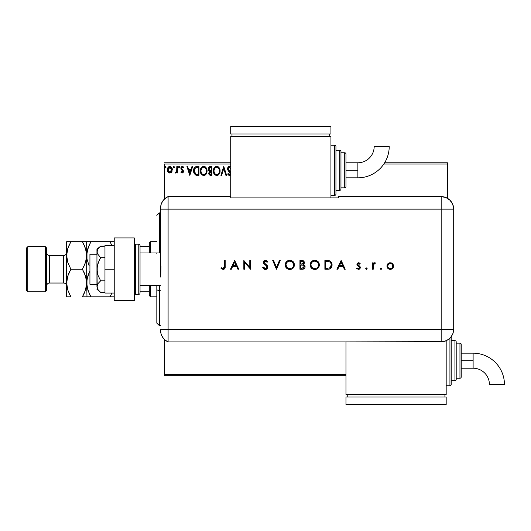 <?xml version="1.0" encoding="UTF-8"?>
<svg xmlns="http://www.w3.org/2000/svg" width="531" height="531" viewBox="0 0 531 531"><rect width="100%" height="100%" fill="white"/><g stroke="black" fill="none" stroke-linecap="round" stroke-linejoin="round"><path stroke-width="0.8" d="M164.338 164.039L230.726 164.039L164.338 164.039L164.338 199.138L164.338 164.039M383.827 164.039L447.434 164.039L447.434 198.282L447.434 164.039L383.827 164.039M345.966 374.481L164.338 374.481L164.338 339.375L164.338 375.729L345.966 375.729L164.338 375.729L164.338 374.481L345.966 374.481M171.666 172.004L172.283 169.157L170.936 166.734L168.758 166.734L167.517 168.599L167.736 171.486L169.303 172.993L171.321 172.429L172.323 169.728C172.336 167.909 171.513 166.807 169.847 166.429C168.181 166.814 167.358 167.909 167.371 169.728L168.028 172.004L169.847 173.06L171.666 172.004M176.816 166.542L177.493 166.542L176.816 166.542L176.664 171.115L175.13 172.84L176.046 172.96L176.816 172.004L176.816 172.953L177.493 172.953L177.493 166.542L177.493 172.953L177.493 166.542L176.816 166.542L176.71 170.896L175.13 172.84L175.642 173.06L176.816 172.004L176.816 172.953L177.493 172.953L176.816 172.953M182.166 173.06L183.142 172.502L183.434 171.128L181.695 168.858L181.589 167.889L182.179 167.238L183.288 167.889L183.673 167.298L182.286 166.429L181.416 166.8L180.885 167.955L181.084 169.27L182.764 171.261L182.272 172.256L181.257 171.599L180.865 172.15L181.416 172.761L182.166 173.06L183.447 171.38L183.235 170.391L181.536 168.247L182.365 167.219L183.288 167.889L183.673 167.298L182.286 166.429L180.865 168.281L182.777 171.413L182.126 172.276L181.257 171.599L180.865 172.15L182.166 173.06M195.415 166.814L196.928 166.542L195.036 167.039L193.961 168.546L193.569 170.816L193.988 173.199L195.547 174.998L198.966 175.31L198.966 166.542L196.928 166.542C194.585 166.86 193.463 168.287 193.569 170.816L195.547 174.998L198.966 175.31L198.966 166.542L198.966 175.31L197.632 175.31M210.249 166.542L212.002 166.542L209.579 166.648L208.464 167.716L208.258 169.728L209.566 171.274L208.769 173.564L209.546 175.018L212.002 175.31L212.002 166.542L212.002 175.31L212.002 166.542L210.249 166.542C208.882 166.754 208.192 167.584 208.179 169.031L209.566 171.274L208.743 173.139C208.756 174.52 209.426 175.243 210.761 175.31L210.581 175.31M221.619 175.31L220.883 175.31L223.697 166.542L220.883 175.31L221.619 175.31L223.75 168.659L225.881 175.31L226.618 175.31L223.803 166.542L226.618 175.31L223.803 166.542L220.883 175.31L221.619 175.31L223.75 168.659L225.881 175.31L226.618 175.31L225.881 175.31M230.819 167.205L230.069 166.495L228.954 166.376L227.985 167.119L227.52 168.48L227.952 170.252L230.215 173.524L229.432 174.633L228.157 173.511L227.626 174.049L229.027 175.502L230.089 175.29L230.799 174.195L230.514 174.852M230.806 172.801L228.25 169.143L228.383 167.896L229.286 167.225L230.793 168.679L229.153 167.252M220.1 170.889L219.648 168.586L218.799 167.272L217.491 166.429L215.938 166.429L214.63 167.292L213.535 169.362L213.535 172.509L215.261 175.104L217.544 175.416L219.31 173.909L220.1 170.889C220.126 168.393 218.998 166.867 216.714 166.316C214.431 166.887 213.309 168.427 213.349 170.929C213.309 173.458 214.444 174.998 216.767 175.535C219.037 174.938 220.146 173.391 220.1 170.889M207.057 170.889L206.612 168.586L205.762 167.272L203.28 166.342L201.116 167.915L200.353 171.725L201.614 174.586L203.924 175.529L206.055 174.241L207.057 170.889C207.09 168.393 205.962 166.867 203.672 166.316C201.388 166.887 200.267 168.427 200.313 170.929C200.267 173.458 201.408 174.998 203.725 175.535C205.995 174.938 207.103 173.391 207.057 170.889L207.044 171.281M191.937 166.542L192.667 166.542L189.859 175.31L192.667 166.542L191.937 166.542L191.034 169.356L188.571 169.356L187.669 166.542L186.932 166.542L189.746 175.31L192.667 166.542L191.937 166.542L191.034 169.356L188.571 169.356L187.669 166.542L186.932 166.542L189.746 175.31L186.932 166.542L187.669 166.542M179.066 167.889L178.502 167.159L179.066 166.429L179.624 167.159L179.485 166.681L178.94 166.449L178.535 166.907L179.193 167.876L179.624 167.159L179.066 167.889L179.624 167.159L179.066 167.889L178.502 167.159L179.066 167.889L178.502 167.159L179.066 166.429L178.502 167.159L179.066 166.429L179.485 166.681M173.829 167.889L173.332 167.159L173.896 166.429L174.453 167.159L174.022 166.449L173.365 167.411L173.896 167.889L174.427 167.411L173.896 167.889L174.453 167.159L173.896 166.429L173.332 167.159L173.657 167.823M165.679 167.842L164.902 167.159L165.466 166.429L166.024 167.159L165.221 166.502L165.041 167.643L165.592 167.876L166.017 167.285L165.221 167.823M447.434 162.785L384.636 162.785L447.434 162.785L447.434 164.039L447.434 162.785M230.726 162.785L164.338 162.785L230.726 162.785M230.726 167.079L229.365 166.316L227.514 168.692L230.215 173.524L229.332 174.639L228.157 173.511L227.626 174.049L229.319 175.535L230.514 174.845M229.551 166.329L230.076 166.495M230.726 168.533L230.567 168.201M229.677 167.258L228.191 168.705L228.522 169.761M230.726 172.555L228.41 169.562M230.693 172.469L230.474 172.044M229.883 175.409L229.545 175.515M227.626 174.049L228.157 173.511L228.317 173.81M228.921 174.526L229.525 174.613M229.711 174.54L230.149 173.976M230.162 173.916L229.399 171.951M230.202 173.723L229.976 172.648M228.423 170.916L227.918 170.185M227.766 169.88L227.553 169.143M228.582 166.535L229.16 166.329M230.109 172.927L230.208 173.371M228.363 173.883L228.157 173.511M229.219 170.637L228.921 170.298M220.053 171.666L219.993 172.057M219.907 172.456L219.814 172.794M219.708 173.099L218.838 174.546M218.599 174.785L218.254 175.057L218.599 174.779M216.356 175.509L215.978 175.429M214.65 174.593L213.701 173.033M213.694 173.013L214.166 173.962M213.396 170.139L213.575 169.23M213.86 168.453L214.624 167.298M217.113 166.342L217.484 166.429M218.287 166.82L218.799 167.272M219.655 168.593L219.814 169.004M220 169.761L219.907 169.329M216.323 166.342L215.938 166.429M214.152 167.915L213.688 168.865M219.184 172.475L219.33 171.905M217.106 174.599L216.734 174.639C214.896 174.175 213.993 172.94 214.026 170.929L214.059 171.566L214.026 170.929C213.986 168.911 214.889 167.67 216.734 167.219C218.56 167.67 219.456 168.898 219.422 170.889L219.389 170.259L219.422 170.889C219.462 172.9 218.566 174.148 216.734 174.639L216.894 174.633M214.464 172.987L214.783 173.518M214.491 173.04L214.179 172.197M214.936 173.717L215.294 174.068L214.936 173.717M216.422 174.613L215.699 174.354M214.179 169.654L215.314 167.743M214.843 168.234L214.424 168.938M214.059 170.298L214.172 169.668M219.037 168.964L219.223 169.449M217.922 167.577L218.779 168.493M209.015 174.374L210.084 175.243M208.856 173.976L208.769 173.564M208.67 170.61L208.384 170.106M208.564 167.53L208.842 167.146M210.309 170.67L210.986 170.703L209.918 170.597L208.856 169.031L210.555 167.444L211.331 167.444L211.331 170.703L210.044 170.63M208.995 169.747L208.889 169.416M209.712 174.075L209.539 172.422L210.462 171.639M209.48 172.608L209.42 173.119L211.331 171.599L211.331 174.414L210.628 174.414L209.42 173.119L209.692 174.049M209.679 170.504L209.128 170.006M208.889 168.646L209.539 167.637M209.539 172.422L209.818 171.964M210.986 171.599L211.331 171.599L211.331 174.414L210.628 174.414M207.01 171.679L206.951 172.077M206.871 172.456L206.771 172.794M206.486 173.511L206.274 173.902M206.048 174.241L203.725 175.535M203.32 175.509L202.942 175.429M201.607 174.586L201.13 173.976L201.614 174.586M201.116 173.949L200.665 173.04M200.652 173.013L201.123 173.962M200.313 170.929L200.326 170.531M200.818 168.453L200.532 169.23M201.123 167.909L202.019 166.893M202.895 166.429L203.267 166.349M204.063 166.342L204.442 166.429M205.251 166.82L205.762 167.272M206.612 168.593L206.771 169.004M206.964 169.761L207.01 170.093M205.205 175.064L205.563 174.779M205.358 167.995L204.614 167.424L206.181 169.449M206.141 172.475L206.38 170.889C206.426 172.9 205.53 174.148 203.698 174.639L203.698 174.639C201.86 174.175 200.95 172.94 200.983 170.929C200.944 168.911 201.846 167.67 203.698 167.219C205.517 167.67 206.413 168.898 206.38 170.889L206.287 171.905M205.543 173.624L203.858 174.633M201.428 172.987L201.74 173.518M200.983 170.929L201.023 171.566L200.983 170.929M201.448 173.04L201.023 171.566M201.899 173.717L202.251 174.068L201.899 173.717M203.38 174.613L202.656 174.354M201.023 170.298L202.278 167.743M201.8 168.234L201.388 168.938M206.38 170.889L206.347 170.259L206.38 170.889M205.995 168.964L205.743 168.493M204.488 174.473L205.397 173.796M196.576 175.257L196.098 175.177M193.755 172.489L193.662 172.044M193.576 170.418L193.603 170.053M193.735 169.283L193.835 168.911M193.968 168.539L194.333 167.816M194.718 167.318L195.149 166.96M195.242 166.907L194.784 167.252M194.306 167.856L194.12 168.194M194.817 173.192L196.131 174.248L194.26 171.314L195.362 167.902L198.289 167.444L198.289 174.414L195.906 174.168L194.592 172.754M194.764 168.579L195.362 167.902M197.353 174.4L196.862 174.367M194.313 169.9L194.386 169.535M189.806 173.199L188.857 170.252L190.742 170.252L189.806 173.199L188.857 170.252L190.742 170.252L189.806 173.199M180.865 172.15L181.257 171.599L182.272 172.256M182.737 171.699L182.126 172.276L182.777 171.413L182.611 170.829L181.084 169.27L180.865 168.281M182.684 170.969L181.084 169.27M180.885 167.955L180.985 167.504M181.058 167.325L181.443 166.774M182.943 166.595L183.401 166.933M183.673 167.298L183.115 167.65M183.288 167.889L182.179 167.238M181.748 167.564L181.549 168.068M181.582 167.922L181.768 168.958M181.536 168.247L182.876 169.913M182.418 169.522L183.447 171.38M183.295 172.217L182.724 172.914M178.821 166.502L179.624 167.159M175.575 173.06L175.13 172.84L175.449 172.163L175.94 172.236M175.642 173.06L175.13 172.84L175.642 173.06M175.595 172.236L176.71 170.896L176.816 168.699M176.816 169.25L176.803 169.801M176.777 170.345L176.71 170.896M173.896 167.889L173.332 167.159L173.65 166.502M171.327 172.422L170.896 172.767M168.573 172.608L169.98 173.06M167.75 171.513L167.544 170.969M167.53 170.936L167.411 170.325M167.73 168.008L167.969 167.564M170.146 166.449L171.931 167.935M172.27 169.037L172.177 168.599M172.163 170.922L171.958 171.486M169.847 167.219L169.422 167.278L170.265 167.278L169.847 167.219L171.646 169.721L169.741 172.27L168.048 169.721L168.148 168.878L168.075 170.152L169.847 167.219L171.108 167.909M171.228 168.088L171.619 169.296M169.741 172.27L171.646 169.721L171.221 171.374L170.272 172.21M169.635 172.256L168.725 171.719L168.075 170.152M169.256 167.345L168.466 168.088L169.429 167.278M171.619 170.159L171.646 169.721M164.909 167.285L165.466 167.889L164.902 167.159L165.221 166.502M166.024 167.159L165.466 166.429M219.276 169.641L219.389 170.265M214.172 172.19L214.059 171.566M210.555 167.444L211.331 167.444L211.331 170.703L210.986 170.703M206.234 169.641L206.347 170.265M197.565 167.444L198.289 167.444L198.289 174.414L197.844 174.414M194.406 172.217L194.319 171.805M195.866 167.623L196.198 167.537M168.048 169.721L168.075 169.296M168.148 168.878L168.466 168.088M170.265 167.278L170.65 167.464M171.546 170.577L171.221 171.374M169.422 172.21L169.044 172.011M159.327 290.782L159.327 285.545L159.327 290.782L160.581 290.782L159.327 290.782L159.327 325.629L159.327 290.782L156.824 289.826L159.327 290.782M159.327 252.975L159.327 212.891L159.327 252.975M156.824 253.579L156.824 252.975M156.824 285.545L156.824 289.826L156.824 285.545M156.824 323.12L156.824 289.826L156.824 323.12L159.327 325.629L160.581 325.629M149.311 285.545L149.311 295.561L150.558 296.816L150.558 285.545L150.558 296.816L156.824 296.816L150.558 296.816L149.311 295.561L149.311 285.545M149.311 246.709L149.311 252.975L149.311 242.952L149.311 246.709L140.038 246.709L149.311 246.709M150.558 241.698L149.311 242.952L150.558 241.698L150.558 252.975L150.558 241.698L156.824 241.698L150.558 241.698M140.038 291.804L149.311 291.804L140.038 291.804M96.947 254.23L89.931 254.23L89.931 284.291L96.947 284.291L89.931 284.291L89.931 254.23L96.947 254.23M99.078 290.942L100.644 292.402L104.965 292.402L100.644 292.402L98.009 289.641L96.947 286.614L98.003 283.6L100.644 280.826L104.965 280.826L100.644 280.826L98.009 275.304L97.226 272.337L97.226 266.204L99.178 260.396L100.644 257.688L104.965 257.688L100.644 257.688L97.226 253.433L97.226 250.373L99.178 247.473L100.644 246.118L104.965 246.118L100.319 246.391M160.581 252.975L140.038 252.975L160.581 252.975M140.038 285.545L160.581 285.545L140.038 285.545M135.531 294.313L135.531 244.207A1.254 1.254 0 0 0 134.277 245.455A1.254 1.254 0 0 1 135.531 244.207L135.531 294.313L138.783 294.313A1.254 1.254 0 0 0 140.038 293.059L140.038 245.455A1.254 1.254 0 0 0 138.783 244.207L138.783 294.313L138.783 244.207L135.531 244.207L138.783 244.207A1.254 1.254 0 0 1 140.038 245.455L140.038 293.059A1.254 1.254 0 0 1 138.783 294.313L135.531 294.313A1.254 1.254 0 0 1 134.277 293.059A1.254 1.254 0 0 0 135.531 294.313M134.277 237.941L134.277 300.573L114.231 300.573L134.277 300.573L134.277 237.941L114.231 237.941L114.231 300.573L114.231 237.941L134.277 237.941M104.965 293.059L114.231 293.059L104.965 293.059L104.965 269.257L114.231 269.257L104.965 269.257L104.965 245.455L114.231 245.455L104.965 245.455L104.965 293.059M96.947 289.302L100.644 292.402L98.009 289.641L96.947 286.614L96.947 269.257L97.226 288.147M96.947 286.614L98.003 283.6L100.644 280.826L98.009 275.304L96.947 269.257L96.947 249.218L97.226 253.426L100.644 257.688L98.003 263.223L96.947 269.257L96.947 251.9L98.009 248.886L100.644 246.118L96.947 249.218M160.581 330.428A12.525 12.525 0 0 0 168.095 341.911A12.525 12.525 0 0 1 160.581 330.428L161.105 334.012L162.625 337.291L165.022 339.999L168.095 341.911L168.095 196.603L165.022 198.514L162.625 201.222L161.105 204.508L160.581 208.086A12.525 12.525 0 0 1 168.095 196.603A12.525 12.525 0 0 0 160.581 208.086L160.581 208.391M160.813 262.898L160.581 209.134L168.095 209.134L168.095 196.603L168.095 209.134L160.581 209.134L160.734 277.129M168.095 329.386L168.095 209.134L441.168 209.134L441.168 329.386L160.581 329.386L168.095 329.386L168.095 209.134L168.095 341.911L168.095 329.386L168.095 341.911L441.168 341.898L441.168 329.386L168.095 329.386M160.946 266.058L160.813 275.602M380.209 268.5L380.78 269.356L381.437 269.157L381.603 268.361L380.408 268.122L380.196 268.64L380.926 267.909L380.196 268.64L380.926 267.909L381.656 268.64L380.926 267.909L381.656 268.64L380.926 269.37L381.656 268.64M365.693 268.64L366.423 269.37L367.153 268.64L366.423 269.37L365.693 268.64L366.144 269.317L366.934 269.157L366.702 267.963L365.693 268.64L366.423 267.909L365.693 268.64L366.423 267.909L367.153 268.64L366.423 267.909M337.769 269.257L336.913 269.257L341.075 260.489L336.913 269.257L337.769 269.257L339.103 266.449L343.079 266.449L344.373 269.257L345.23 269.257L341.187 260.489L336.913 269.257L337.769 269.257L339.103 266.449L343.079 266.449L344.373 269.257L345.23 269.257L341.187 260.489L345.23 269.257L344.373 269.257M310.157 264.909L310.496 266.681L311.511 268.162L313.011 269.157L314.783 269.482L316.549 269.151L318.042 268.135L319.045 266.642L319.377 264.869L319.045 263.084L318.023 261.577L316.503 260.582L314.71 260.263L312.951 260.615L311.465 261.63L310.489 263.144L310.157 264.909C310.429 267.717 311.969 269.244 314.783 269.482C317.591 269.224 319.124 267.684 319.377 264.869C319.118 262.022 317.565 260.489 314.71 260.263C311.909 260.548 310.396 262.095 310.157 264.909M285.2 264.909L285.539 266.681L286.554 268.162L288.054 269.157L289.826 269.482L291.599 269.151L293.085 268.135L294.088 266.642L294.42 264.869L294.088 263.084L293.066 261.577L291.546 260.582L289.753 260.263L287.994 260.615L286.508 261.63L285.532 263.144L285.2 264.909C285.472 267.717 287.012 269.244 289.826 269.482C292.641 269.224 294.167 267.684 294.42 264.869C294.161 262.022 292.608 260.489 289.753 260.263C286.959 260.548 285.439 262.095 285.2 264.909M265.387 269.482L267.126 268.805L267.889 267.113L267.199 265.467L264.153 262.732L264.172 261.816L264.883 261.232L266.124 261.358L267.066 262.287L267.777 261.75L266.794 260.694L265.44 260.263L263.92 260.827L263.31 262.672L263.927 263.821L266.788 266.237L266.96 267.704L265.387 268.586L263.462 267.12L262.719 267.564L263.774 268.932L265.387 269.482C266.874 269.37 267.71 268.58 267.889 267.113L264.066 262.274L265.354 261.166L267.066 262.287L267.777 261.75L265.44 260.263L263.283 262.314L263.774 263.648L266.788 266.237L267.106 267.1L265.387 268.586L263.462 267.12L262.719 267.564L265.387 269.482M231.317 269.257L230.454 269.257L234.616 260.489L230.454 269.257L231.317 269.257L232.651 266.449L236.62 266.449L237.921 269.257L238.777 269.257L234.729 260.489L230.454 269.257L231.317 269.257L232.651 266.449L236.62 266.449L237.921 269.257L238.777 269.257L234.729 260.489L238.777 269.257L237.921 269.257M224.387 266.323L223.85 268.354L222.735 268.513L221.473 267.797L221.015 268.474L223.126 269.482L224.885 268.494L225.171 260.489L224.387 260.489L224.387 266.323L223.173 268.586L221.473 267.797L221.015 268.474L223.126 269.482C224.732 269.19 225.41 268.168 225.171 266.409L225.171 260.489L224.387 260.489L224.367 267.04M244.618 269.257L244.618 262.374L250.579 269.257L250.579 260.489L249.789 260.489L249.789 267.392L243.835 260.489L243.835 269.257L244.618 269.257L243.835 269.257L244.618 269.257L244.618 262.374L250.579 269.257L250.579 260.489L249.789 260.489L249.789 267.392L243.835 260.489L243.835 269.257L244.001 260.489M279.412 260.489L280.255 260.489L276.545 269.257L280.255 260.489L279.412 260.489L276.492 267.398L273.565 260.489L272.722 260.489L276.432 269.257L272.722 260.489L276.432 269.257L280.255 260.489L279.412 260.489L276.492 267.398L273.565 260.489L272.722 260.489L273.565 260.489M302.564 269.25L299.929 269.257L303.334 269.117L304.887 267.79L304.88 265.746L303.413 264.531L304.17 263.734L304.369 262.161L303.055 260.675L299.929 260.489L299.929 269.257L299.929 260.489L299.929 269.257L302.298 269.257C303.964 269.217 304.9 268.387 305.099 266.768L303.413 264.531L304.422 262.659C304.197 261.113 303.267 260.389 301.641 260.489L301.893 260.495M327.6 269.257L329.771 268.925L331.191 267.816L332.014 265.865L331.935 263.675L331.059 261.916L329.744 260.927L324.886 260.489L324.886 269.257L327.6 269.257C330.421 269.23 331.915 267.803 332.081 264.982C332.094 262.998 331.218 261.604 329.439 260.807L324.886 260.489L324.886 269.257L324.886 260.489L326.658 260.489M358.544 262.739L357.37 263.223L356.938 264.677L357.449 265.673L359.295 266.94L359.487 267.763L358.591 268.567L357.104 267.909L356.586 268.5L358.418 269.37L359.507 269.044L360.264 267.883L359.998 266.529L357.728 264.544L358.379 263.542L359.646 264.199L360.184 263.648L359.454 263.018L358.544 262.739L356.925 264.418L357.217 265.407L359.507 267.551L358.379 268.586L357.104 267.909L356.586 268.5L358.418 269.37L360.297 267.518L359.998 266.529L357.708 264.385L358.544 263.522L359.646 264.199L360.184 263.648L358.544 262.739M373.22 269.257L372.437 269.257L373.22 269.257L373.439 264.664L375.47 262.958L374.302 262.818L373.22 263.794L373.22 262.852L372.437 262.852L372.437 269.257L372.437 262.852L372.437 269.257L373.22 269.257L373.366 264.903L375.47 262.958L374.786 262.739L373.22 263.794L373.22 262.852L372.437 262.852L373.22 262.852M387.816 263.801L386.94 266.071C387.126 268.102 388.234 269.204 390.258 269.37C392.283 269.197 393.385 268.102 393.571 266.071L392.694 263.794L390.258 262.739L387.816 263.801L387.059 265.148L386.999 266.721L387.902 268.42L388.977 269.144L390.584 269.356L392.183 268.786L393.325 267.345L393.517 265.447L392.894 264.033L391.593 262.998L389.575 262.799L388.061 263.555M441.168 196.603L441.168 209.134L453.693 209.134C452.956 201.521 448.775 197.346 441.168 196.603A12.525 12.525 0 0 1 453.693 209.134L452.744 204.335L450.029 200.273L445.96 197.559L441.168 196.603L338.453 196.603L338.453 197.884L230.726 197.884L230.726 196.603L168.095 196.603L168.095 209.134L441.168 209.134L441.168 196.603L338.453 196.603L338.453 197.884L230.726 197.884L230.726 196.603L168.095 196.603M453.693 209.134L453.693 326.877L453.693 209.134L441.168 209.134L441.168 329.386L453.686 329.386L453.693 326.877L453.686 329.386L441.168 329.386L441.168 341.898L445.96 340.948L450.022 338.234L451.576 336.335L453.149 333.017L453.686 329.386L452.731 334.172L450.022 338.234L448.124 339.794L443.611 341.659L345.966 341.898L345.966 394.52L446.179 394.52L446.179 340.856L446.179 394.52L345.966 394.52L345.966 341.911L168.095 341.911M224.387 260.489L225.171 260.489L225.171 266.416M225.164 266.98L225.131 267.465M225.051 268.009L224.739 268.726M221.015 268.474L221.473 267.797L223.352 268.567M221.473 267.797L223.173 268.586M222.137 268.221L222.595 268.454M223.85 268.354L224.328 267.471M234.662 262.201L236.209 265.546L233.076 265.546L234.662 262.201L236.209 265.546L233.076 265.546L234.662 262.201M249.789 260.489L250.579 260.489L250.4 269.257M264.737 269.403L264.04 269.111M263.177 268.301L262.931 267.936M262.825 267.757L263.462 267.12L263.807 267.651M263.98 267.863L264.77 268.46M265.228 268.573L265.699 268.56M266.004 268.487L266.768 267.996M267.066 267.405L266.044 265.487M267.106 267.1L266.788 266.237L267.106 267.1M264.83 264.564L264.099 263.98M263.323 261.896L263.442 261.504M263.92 260.834L264.259 260.582M264.637 260.402L265.015 260.303M265.44 260.263L266.144 260.369M266.15 260.376L266.708 260.635M267.206 261.053L267.558 261.464M267.777 261.75L266.867 262.042M266.124 261.358L265.752 261.212M265.619 261.186L264.465 261.451M264.093 262.042L264.153 262.732M264.425 263.177L264.066 262.274L265.228 263.854M266.19 264.551L266.987 265.234M267.438 265.772L267.67 266.177M267.69 266.223L267.836 266.662L267.697 266.223M285.22 264.465L285.286 264.013M285.393 263.568L285.532 263.15M285.559 263.077L285.724 262.732M285.738 262.706L285.93 262.36M288.399 260.469L288.844 260.356M288.857 260.349L289.528 260.27M289.753 260.263L290.211 260.283M291.559 260.588L293.059 261.571M293.099 261.61L294.088 263.084M294.081 266.662L292.72 268.474M292.242 268.819L291.605 269.144M291.585 269.151L290.729 269.403M290.052 269.476L289.601 269.476M288.041 269.151L287.264 268.746M287.238 268.726L285.877 267.319M288.054 269.157L288.924 269.403M293.63 265.055L293.636 264.869C293.391 262.579 292.11 261.345 289.793 261.166C292.11 261.345 293.391 262.579 293.636 264.869L293.47 265.998M290.537 268.52L290.165 268.567M293.636 264.869L293.636 264.869C293.404 267.173 292.123 268.414 289.793 268.586L287.132 267.544M287.118 267.538L285.99 264.909C286.216 262.619 287.483 261.365 289.793 261.166L292.495 262.221L293.63 264.684M288.658 268.427L289.793 268.586C287.497 268.407 286.229 267.179 285.99 264.909L286.003 264.538L285.99 264.909M286.063 265.679L286.269 266.343M287.994 268.162L288.36 268.328M289.063 261.232L289.422 261.179M288.028 261.597L288.698 261.325M286.687 262.719L287.384 262.002M286.269 263.462L286.455 263.077M286.063 264.146L286.143 263.807M302.391 260.529L302.843 260.608M303.453 260.86L304.422 262.666M303.759 264.67L304.363 265.049M304.648 265.367L304.874 265.739M304.986 266.024L305.073 266.376M305.046 267.299L304.88 267.79M304.608 268.241L304.25 268.613M302.876 265.201L301.236 265.102L302.876 265.201L304.309 266.768L301.834 268.361L300.719 268.361L300.719 265.102L302.677 265.168M303.221 268.201L302.869 268.288M301.243 264.199L300.719 264.199L300.719 261.391L301.781 261.391L303.632 262.52L301.243 264.199L302.604 264.046L303.626 262.878L302.816 263.96L300.719 264.199L300.719 261.391L301.781 261.391M302.577 261.464L303.028 261.624M301.834 268.361L300.719 268.361L300.719 265.102L301.236 265.102M310.177 264.465L310.496 263.137M310.516 263.077L310.675 262.739M310.695 262.706L310.887 262.36M311.02 262.161L311.285 261.823M313.356 260.469L313.801 260.356M313.814 260.349L314.485 260.27M314.71 260.263L315.168 260.283M316.503 260.582L318.009 261.571M318.049 261.61L319.045 263.084M319.357 265.321L319.297 265.779M319.038 266.655L318.049 268.128M318.029 268.148L317.677 268.474M317.199 268.819L315.693 269.403M314.558 269.476L315.009 269.476M313.011 269.157L312.221 268.746M312.195 268.726L311.531 268.175M311.511 268.162L310.834 267.319M318.587 265.055L318.587 264.869C318.361 267.173 317.08 268.414 314.75 268.586L315.122 268.567L314.75 268.586C312.454 268.407 311.186 267.179 310.947 264.909C311.173 262.619 312.44 261.365 314.75 261.166L316.469 261.557L314.75 261.166C317.067 261.345 318.348 262.579 318.587 264.869L318.427 265.998M315.494 268.52L315.122 268.567M313.615 268.427L314.75 268.586L312.089 267.544M312.075 267.538L310.96 265.274M318.587 264.869L318.301 263.422L318.587 264.869M311.02 265.679L311.226 266.343M312.951 268.162L313.31 268.328M314.75 261.166L314.379 261.179L314.75 261.166M314.02 261.232L314.379 261.179M312.978 261.597L313.648 261.325M311.644 262.719L312.341 262.002M311.226 263.462L311.412 263.077M311.013 264.146L311.1 263.807M310.96 264.538L311.013 264.172M328.072 260.542L328.576 260.602M328.769 260.635L329.101 260.708M330.587 261.451L330.999 261.843M331.059 261.922L331.444 262.453M331.736 263.051L331.935 263.675M332.061 265.42L332.014 265.858M331.623 267.12L331.384 267.538M331.404 267.505L331.039 268.009M329.771 268.925L329.359 269.064M329.333 269.071L328.842 269.171M328.835 269.171L328.045 269.25M332.074 264.657L332.041 264.325M326.678 268.361L325.669 268.361L325.669 261.391L328.981 261.637C330.514 262.208 331.284 263.323 331.291 264.982L329.638 267.949L325.669 268.361L325.669 261.391L326.625 261.391M331.251 264.372L330.713 262.898L331.258 264.438M331.264 265.507L331.125 266.17M326.963 261.398L327.64 261.431M330.713 262.898L330.209 262.307L330.713 262.898M329.718 261.949L330.209 262.307M329.884 267.816L329.426 268.049M331.251 265.58L330.886 266.735M341.121 262.201L342.668 265.546L339.535 265.546L341.121 262.201L342.668 265.546L339.535 265.546L341.121 262.201M358.79 262.759L359.295 262.931M359.46 263.024L359.839 263.31M360.184 263.648L359.427 263.96M358.71 263.542L357.708 264.385L358.843 265.626L357.708 264.385L357.927 264.969M358.538 263.522L357.728 264.226M360.064 266.642L360.277 267.259M360.283 267.75L360.157 268.241M360.084 268.394L359.341 269.151M356.586 268.5L357.237 268.042M357.104 267.909L358.77 268.52M359.487 267.763L359.188 266.834M359.507 267.551L357.721 265.905M357.217 265.407L356.932 264.252M373.22 263.794L374.786 262.739L375.47 262.958L375.039 263.641L374.388 263.562M374.66 262.745L375.47 262.958M375.039 263.641L374.634 263.522L375.039 263.641M373.439 264.664L373.233 266.283M373.227 266.476L373.22 267.106L373.227 266.476M374.302 262.818L373.87 263.051M381.198 269.317L380.196 268.64M390.942 262.799L391.579 262.991M391.924 263.164L392.343 263.462M393.338 264.816L393.517 265.447M393.325 267.345L392.601 268.42M389.608 269.317L390.258 269.37M388.407 268.845L387.497 267.923M392.781 266.077C392.641 267.617 391.798 268.454 390.252 268.586C388.712 268.454 387.869 267.617 387.723 266.077C387.869 264.531 388.712 263.681 390.252 263.522L390.252 263.522C391.798 263.681 392.641 264.531 392.781 266.077L392.741 265.593M387.723 266.077L388.46 264.279L390.252 263.522L389.283 263.715M390.252 268.586L388.46 267.87L390.252 268.586M391.659 268.182L390.75 268.54M392.044 267.876L391.666 268.175M392.774 266.323L392.051 267.87M387.909 267.04L387.769 266.569M388.141 267.478L387.915 267.047M388.838 263.96L388.148 264.657M388.141 264.677L387.776 265.566M293.616 265.241L293.563 265.606M289.428 268.567L289.063 268.52M286.056 265.639L286.003 265.274M286.003 264.538L286.056 264.172M304.064 265.958L304.296 266.522M318.573 265.241L318.52 265.606M314.385 268.567L314.02 268.52M316.197 261.438L318.301 263.422M328.317 261.498L328.822 261.591M330.773 266.927L330.09 267.67M327.939 268.321L327.308 268.354M388.46 267.87L388.148 267.485M390.504 263.535L391.719 264M357.874 170.298L357.874 177.819A31.336 31.336 0 0 0 389.21 146.483L374.176 146.483A16.302 16.302 0 0 1 357.874 162.785L357.874 170.298L345.966 170.298L345.966 186.587L345.966 154.017A1.254 1.254 0 0 0 344.719 152.762L344.719 187.835A1.254 1.254 0 0 0 345.966 186.587A1.254 1.254 0 0 1 344.719 187.835L344.719 152.762L340.962 152.762L344.719 152.762A1.254 1.254 0 0 1 345.966 154.017L345.966 170.298L357.874 170.298L357.874 162.785A16.302 16.302 0 0 0 374.176 146.483L389.21 146.483A31.336 31.336 0 0 1 357.874 177.819L357.874 170.298M334.696 145.248L334.696 195.355A1.254 1.254 0 0 0 335.95 194.1L335.95 146.503A1.254 1.254 0 0 0 334.696 145.248L330.939 145.248L334.696 145.248A1.254 1.254 0 0 1 335.95 146.503L335.95 194.1A1.254 1.254 0 0 1 334.696 195.355L334.696 145.248M339.707 150.26L339.707 190.344A1.254 1.254 0 0 0 340.962 189.089L340.962 151.514A1.254 1.254 0 0 0 339.707 150.26L335.95 150.26L339.707 150.26A1.254 1.254 0 0 1 340.962 151.514L340.962 189.089A1.254 1.254 0 0 1 339.707 190.344L339.707 150.26M340.962 187.835L344.719 187.835L340.962 187.835M335.95 190.344L339.707 190.344L335.95 190.344M330.939 195.355L334.696 195.355L330.939 195.355M330.939 197.884L330.939 136.48L230.726 136.48L230.726 196.603L230.726 136.48L330.939 136.48L330.939 197.884M231.981 133.971L231.981 136.48L231.981 133.971M329.685 133.971L329.685 136.48L329.685 133.971M230.726 126.458L230.726 133.971L230.726 126.458L330.939 126.458L330.939 133.971L230.726 133.971L330.939 133.971L330.939 126.458L230.726 126.458M473.114 353.181A31.336 31.336 0 0 1 504.45 384.517A31.336 31.336 0 0 0 473.114 353.181L473.114 360.702L473.114 353.181L461.213 353.181M489.416 384.517A16.302 16.302 0 0 0 473.114 368.215L473.114 360.702L461.213 360.702L473.114 360.702L473.114 368.215A16.302 16.302 0 0 1 489.416 384.517L504.45 384.517L489.416 384.517M451.191 384.497A1.254 1.254 0 0 1 449.936 385.752L446.179 385.752L449.936 385.752L449.936 338.313L449.936 385.752A1.254 1.254 0 0 0 451.191 384.497L451.191 336.9L451.191 384.497M454.948 340.656A1.254 1.254 0 0 1 456.202 341.911L456.202 379.486A1.254 1.254 0 0 1 454.948 380.74L451.191 380.74L454.948 380.74L454.948 340.656L451.191 340.656L454.948 340.656L454.948 380.74A1.254 1.254 0 0 0 456.202 379.486L456.202 341.911A1.254 1.254 0 0 0 454.948 340.656M459.959 343.165A1.254 1.254 0 0 1 461.213 344.413L461.213 376.983A1.254 1.254 0 0 1 459.959 378.238L456.202 378.238L459.959 378.238L459.959 343.165L456.202 343.165L459.959 343.165L459.959 378.238A1.254 1.254 0 0 0 461.213 376.983L461.213 344.413A1.254 1.254 0 0 0 459.959 343.165M347.221 394.52L347.221 397.029L347.221 394.52M444.925 397.029L444.925 394.52L444.925 397.029M345.966 397.029L345.966 404.542L345.966 397.029L446.179 397.029L446.179 404.542L446.179 397.029L345.966 397.029M446.179 404.542L345.966 404.542L446.179 404.542M45.341 291.804L46.595 290.55L46.595 247.964L45.341 246.709L45.341 291.804L45.341 246.709L27.804 246.709L26.55 247.964L26.55 290.55L27.804 291.804L27.804 246.709L27.804 291.804L45.341 291.804L27.804 291.804L26.55 290.55L26.55 247.964L27.804 246.709L45.341 246.709L46.595 247.964L46.595 290.55L45.341 291.804M66.634 286.036L66.634 296.816L67.822 296.816L66.634 296.816L66.634 286.036A3.007 3.007 0 0 0 63.627 283.036L63.627 255.477A3.007 3.007 0 0 0 66.634 252.471A3.007 3.007 0 0 1 63.627 255.477L49.595 255.477L49.595 283.036A3.007 3.007 0 0 0 46.595 286.043A3.007 3.007 0 0 1 49.595 283.036L63.627 283.036A3.007 3.007 0 0 1 66.402 284.881M49.595 255.477A3.007 3.007 0 0 1 46.595 252.471A3.007 3.007 0 0 0 49.595 255.477L63.627 255.477L63.627 283.036L49.595 283.036L49.595 255.477M89.221 296.816L109.97 296.816L111.902 293.059L109.97 296.816L90.94 296.816L87.874 290.158L86.679 283.036L86.984 279.472L89.228 272.536M89.102 265.706L86.991 259.101L86.679 255.477L87.861 248.402L90.94 241.698L109.97 241.698L111.809 245.249M114.231 241.698L86.984 241.698M89.228 241.698L90.94 241.698L87.867 248.382L89.759 243.875M87.416 249.909L86.984 251.886M87.416 249.922L86.679 255.477L86.984 259.075L86.984 251.913L89.221 244.99M89.779 271.394L87.867 275.941M87.416 277.467L86.984 279.445M87.416 277.461L86.679 283.036L86.984 286.634L86.984 279.472L87.861 275.961L89.931 271.095M89.221 293.524L86.991 286.66L86.679 283.036L86.984 296.816L86.679 283.036L85.491 290.112L82.411 296.816L90.907 296.816M114.231 296.816L113.043 296.816L114.231 296.816M111.689 293.524L109.97 296.816L113.926 296.816M90.151 295.395L89.221 293.537M87.874 275.914L88.883 273.299M89.115 265.746L86.991 259.101L86.679 255.477L86.679 283.036L86.679 255.477L85.491 262.553L82.411 269.257L85.478 275.914L86.679 283.036L86.367 279.439L86.367 286.601L85.491 290.112L82.411 296.816L83.593 294.639M86.367 241.698L85.484 241.698L86.679 241.698L86.679 255.477L86.679 241.698L82.411 241.698L85.478 248.362L86.679 255.477L86.367 251.886L86.367 259.042L84.469 265.215M90.94 241.698L87.867 241.698M109.97 296.816L111.152 294.639M110.76 243.125L110.003 241.698M111.802 245.229L109.97 241.698L111.683 241.698M111.689 296.816L113.037 296.816M84.243 245.229L86.361 251.86L86.367 259.075M83.201 243.125L82.411 241.698L66.634 241.698L66.634 255.477L66.634 241.698L69.183 241.698L66.634 241.698M83.5 241.698L82.411 241.698L84.25 245.249M85.936 261.053L86.361 259.101L85.936 261.046M83.573 267.12L84.13 265.978M84.237 272.768L86.361 279.419L86.367 286.634M85.903 277.341L85.484 275.934M85.478 290.158L84.13 293.537L85.478 290.158M85.942 288.592L86.361 286.66L85.936 288.605M70.112 295.395L67.835 290.158L66.634 283.036L66.634 255.477L66.946 286.634L66.939 279.472L67.822 275.961L70.895 269.257L67.835 262.599L66.634 255.477L67.822 248.402L69.72 243.875M69.813 296.816L70.895 296.816L67.835 290.158L66.634 283.036L67.822 275.961L70.895 269.257L67.835 262.599L66.634 255.477L66.946 259.075L66.939 251.913L67.822 248.402L70.895 241.698L67.829 248.382L69.183 244.983M66.946 296.816L70.895 296.816M67.371 249.922L66.634 255.477M67.377 277.461L66.634 283.036M68.838 273.299L67.829 275.941M69.74 271.394L67.835 275.914M67.371 249.915L66.946 251.886M85.484 241.698L84.13 241.698M82.411 241.698L69.183 241.698M82.411 269.257L70.895 269.257L82.411 269.257L84.25 272.808M67.822 296.816L69.183 296.816M84.13 293.537L82.411 296.816L84.13 296.816M85.962 277.58L85.484 275.941M70.895 269.257L69.183 272.542M67.371 277.467L66.946 279.439M160.581 212.891L159.327 212.891L156.824 215.394M357.874 177.819L345.966 177.819M357.874 162.785L345.966 162.785M473.114 368.215L461.213 368.215"/></g></svg>
